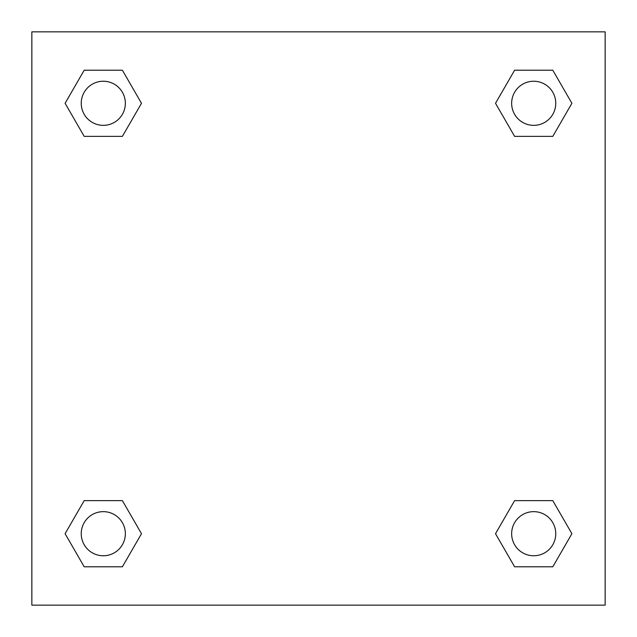 <?xml version="1.0" encoding="UTF-8"?>
<svg xmlns="http://www.w3.org/2000/svg" width="637" height="637" viewBox="0 0 637 637"><rect width="100%" height="100%" fill="white"/><g stroke="black" fill="none" stroke-linecap="round" stroke-linejoin="round"><path stroke-width="0.96" d="M552.805 136.366L514.608 136.366L552.805 136.366L571.899 103.29L552.805 136.366L514.608 136.366L495.514 103.29L514.608 70.213L495.514 103.29M84.195 70.213L122.392 70.213L84.195 70.213L122.392 70.213L141.486 103.29L122.392 136.366L84.195 136.366L122.392 136.366L84.195 136.366L65.101 103.29L84.195 70.213L65.101 103.29M84.195 500.634L122.392 500.634L84.195 500.634L65.101 533.71L84.195 500.634L122.392 500.634L141.486 533.71L122.392 566.787L84.195 566.787L122.392 566.787L84.195 566.787L65.101 533.71M525.374 500.634L514.608 500.634L525.374 500.634L514.608 500.634L495.514 533.71L514.608 500.634L552.805 500.634L514.608 500.634L552.805 500.634L571.899 533.71L552.805 566.787L514.608 566.787L552.805 566.787L514.608 566.787L495.514 533.71M605.15 31.85L31.85 31.85L31.85 605.15L605.15 605.15L605.15 31.85M514.608 70.213L552.805 70.213L514.608 70.213L552.805 70.213L571.899 103.29M555.759 533.71A22.048 22.048 0 0 0 522.682 514.608A22.048 22.048 0 0 0 522.682 552.805A22.048 22.048 0 0 0 555.759 533.71M125.346 533.71A22.048 22.048 0 0 0 92.269 514.608A22.048 22.048 0 0 0 92.269 552.805A22.048 22.048 0 0 0 125.346 533.71M555.759 103.29A22.048 22.048 0 0 0 522.682 84.195A22.048 22.048 0 0 0 522.682 122.392A22.048 22.048 0 0 0 555.759 103.29M125.346 103.29A22.048 22.048 0 0 0 92.269 84.195A22.048 22.048 0 0 0 92.269 122.392A22.048 22.048 0 0 0 125.346 103.29M111.626 500.634L122.392 500.634M525.374 136.366L514.608 136.366M122.392 136.366L111.626 136.366"/></g></svg>
